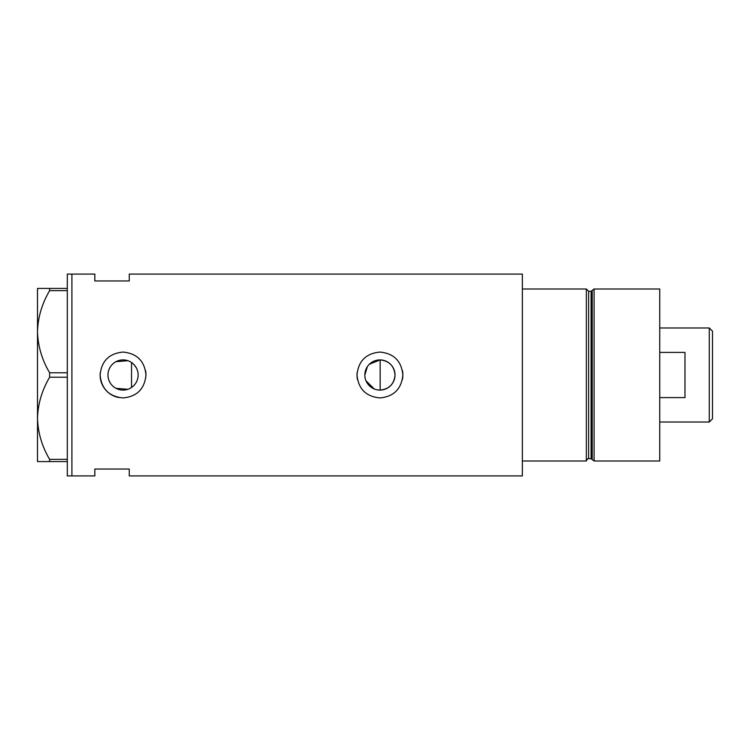 <?xml version="1.0" encoding="UTF-8"?>
<svg xmlns="http://www.w3.org/2000/svg" width="750" height="750" viewBox="0 0 750 750"><rect width="100%" height="100%" fill="white"/><g stroke="black" fill="none" stroke-linecap="round" stroke-linejoin="round"><path stroke-width="1.12" d="M369.337 364.247L380.156 359.906C389.213 360.909 394.172 365.944 395.025 375A15.094 15.094 0 0 0 379.931 359.906A15.094 15.094 0 0 0 364.838 375A15.094 15.094 0 0 0 379.931 390.094A15.094 15.094 0 0 0 395.025 375C394.163 384.056 389.213 389.091 380.156 390.094L377.166 389.841M374.306 389.006L366.009 380.831M365.138 377.991L364.913 376.5M137.691 378.647L137.137 380.409M135.422 383.634L134.288 385.078M107.962 375A15.094 15.094 0 0 0 123.047 390.094A15.094 15.094 0 0 0 138.141 375A15.094 15.094 0 0 0 123.047 359.906A15.094 15.094 0 0 0 107.962 375M108.094 377.044L108.516 379.05M109.191 380.972L110.128 382.8M112.678 385.959L114.253 387.262M115.978 388.331L127.894 389.297M100.228 372.75A22.931 22.931 0 0 0 100.116 375C101.466 388.931 109.106 396.572 123.038 397.931C136.969 396.6 144.619 388.95 145.988 375C144.628 361.059 136.988 353.419 123.056 352.069C109.116 353.419 101.466 361.059 100.116 375A22.931 22.931 0 0 0 118.491 397.481M357.103 372.75A22.931 22.931 0 0 0 357 375C358.35 388.931 365.991 396.572 379.922 397.931C393.853 396.6 401.503 388.95 402.863 375C401.503 361.059 393.863 353.419 379.941 352.069C365.991 353.419 358.35 361.059 357 375A22.931 22.931 0 0 0 357.441 379.481M402.422 379.5A22.931 22.931 0 0 0 402.422 370.519M129.244 280.959L129.244 274.078L522.366 274.078L522.366 461.006L586.35 461.006L586.35 288.994L522.366 288.994L522.366 475.922L129.244 475.922L129.244 469.041L94.837 469.041L94.837 475.922L71.906 475.922L71.906 274.078L67.312 274.078L67.312 475.922L71.906 475.922L71.906 274.078L94.837 274.078L94.837 280.959L129.244 280.959M127.894 360.703L115.969 361.669M114.244 362.747L112.669 364.041M110.128 367.209L109.191 369.028M108.516 370.95L108.094 372.956M145.988 375A22.931 22.931 0 0 0 145.547 370.519M131.541 387.478L131.541 362.522L132.994 363.647M134.288 364.922L136.378 367.922M137.137 369.581L137.691 371.344M364.838 375L367.434 366.534M67.312 461.578L49.631 461.578L49.631 459.356C42.019 446.531 37.969 432.844 37.5 418.294C37.922 403.922 41.972 390.234 49.631 377.222L49.631 372.778C42.019 359.953 37.969 346.266 37.5 331.706C37.922 317.344 41.972 303.656 49.631 290.644L49.631 288.422L37.5 288.422L37.5 461.578L49.631 461.578M49.631 459.356L67.312 459.356M67.312 377.222L49.631 377.222M49.631 372.778L67.312 372.778M67.312 290.644L49.631 290.644M49.631 288.422L67.312 288.422M380.156 390.094L380.156 359.906M591.103 458.719L588.647 458.719L588.647 291.281L591.103 291.281L591.103 458.719L592.209 459.562L592.209 290.438L594.094 288.994L594.094 461.006L659.747 461.006L659.747 288.994L594.094 288.994M709.284 327.984L712.5 331.191L712.5 418.809L709.284 422.016L709.284 327.984L659.747 327.984M659.747 397.594L684.975 397.594L684.975 352.406L659.747 352.406M588.647 458.719C588.103 458.119 587.344 458.888 586.35 461.006M588.647 291.281L586.35 288.994M591.103 291.281L592.209 290.438M592.209 459.562L594.094 461.006M709.284 422.016L659.747 422.016"/></g></svg>
